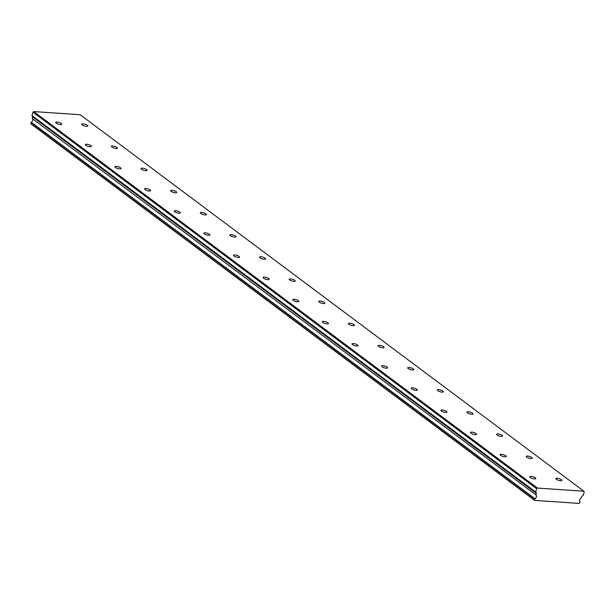 <?xml version="1.0" encoding="UTF-8"?>
<svg xmlns="http://www.w3.org/2000/svg" width="615" height="615" viewBox="0 0 615 615"><rect width="100%" height="100%" fill="white"/><g stroke="black" fill="none" stroke-linecap="round" stroke-linejoin="round"><path stroke-width="0.92" d="M61.292 123.515A3.167 0.915 16.6 0 0 57.995 122.224A3.167 0.915 16.6 0 0 55.704 122.439A3.167 0.915 16.6 0 0 56.188 123.169A3.167 0.915 16.6 0 0 59.486 124.461A3.167 0.915 16.6 0 0 61.777 124.245A3.167 0.915 16.6 0 0 61.292 123.515M90.92 145.663A3.167 0.915 16.6 0 0 87.622 144.371A3.167 0.915 16.6 0 0 85.331 144.587A3.167 0.915 16.6 0 0 85.816 145.317A3.167 0.915 16.6 0 0 89.114 146.608A3.167 0.915 16.6 0 0 91.404 146.393A3.167 0.915 16.6 0 0 90.92 145.663M561.41 479.623A3.167 0.915 16.6 0 0 558.12 478.324A3.167 0.915 16.6 0 0 555.829 478.539A3.167 0.915 16.6 0 0 556.314 479.277A3.167 0.915 16.6 0 0 559.604 480.569A3.167 0.915 16.6 0 0 561.895 480.353A3.167 0.915 16.6 0 0 561.41 479.623M531.783 457.475A3.167 0.915 16.6 0 0 528.493 456.184A3.167 0.915 16.6 0 0 526.202 456.399A3.167 0.915 16.6 0 0 526.686 457.13A3.167 0.915 16.6 0 0 529.976 458.421A3.167 0.915 16.6 0 0 532.267 458.206A3.167 0.915 16.6 0 0 531.783 457.475M502.155 435.328A3.167 0.915 16.6 0 0 498.865 434.036A3.167 0.915 16.6 0 0 496.574 434.252A3.167 0.915 16.6 0 0 497.058 434.982A3.167 0.915 16.6 0 0 500.349 436.273A3.167 0.915 16.6 0 0 502.64 436.058A3.167 0.915 16.6 0 0 502.155 435.328M472.528 413.18A3.167 0.915 16.6 0 0 469.23 411.889A3.167 0.915 16.6 0 0 466.939 412.104A3.167 0.915 16.6 0 0 467.431 412.834A3.167 0.915 16.6 0 0 470.721 414.133A3.167 0.915 16.6 0 0 473.012 413.918A3.167 0.915 16.6 0 0 472.528 413.18M442.9 391.04A3.167 0.915 16.6 0 0 439.602 389.741A3.167 0.915 16.6 0 0 437.311 389.956A3.167 0.915 16.6 0 0 437.795 390.694A3.167 0.915 16.6 0 0 441.093 391.986A3.167 0.915 16.6 0 0 443.384 391.77A3.167 0.915 16.6 0 0 442.9 391.04M413.272 368.892A3.167 0.915 16.6 0 0 409.974 367.601A3.167 0.915 16.6 0 0 407.684 367.816A3.167 0.915 16.6 0 0 408.168 368.546A3.167 0.915 16.6 0 0 411.466 369.838A3.167 0.915 16.6 0 0 413.757 369.623A3.167 0.915 16.6 0 0 413.272 368.892M383.637 346.745A3.167 0.915 16.6 0 0 380.347 345.453A3.167 0.915 16.6 0 0 378.056 345.668A3.167 0.915 16.6 0 0 378.54 346.399A3.167 0.915 16.6 0 0 381.83 347.69A3.167 0.915 16.6 0 0 384.121 347.475A3.167 0.915 16.6 0 0 383.637 346.745M354.009 324.597A3.167 0.915 16.6 0 0 350.719 323.305A3.167 0.915 16.6 0 0 348.428 323.521A3.167 0.915 16.6 0 0 348.913 324.251A3.167 0.915 16.6 0 0 352.203 325.55A3.167 0.915 16.6 0 0 354.494 325.335A3.167 0.915 16.6 0 0 354.009 324.597M324.382 302.457A3.167 0.915 16.6 0 0 321.091 301.158A3.167 0.915 16.6 0 0 318.801 301.373A3.167 0.915 16.6 0 0 319.285 302.111A3.167 0.915 16.6 0 0 322.575 303.403A3.167 0.915 16.6 0 0 324.866 303.187A3.167 0.915 16.6 0 0 324.382 302.457M294.754 280.309A3.167 0.915 16.6 0 0 291.456 279.018A3.167 0.915 16.6 0 0 289.165 279.233A3.167 0.915 16.6 0 0 289.657 279.963A3.167 0.915 16.6 0 0 292.948 281.255A3.167 0.915 16.6 0 0 295.238 281.04A3.167 0.915 16.6 0 0 294.754 280.309M265.127 258.162A3.167 0.915 16.6 0 0 261.829 256.87A3.167 0.915 16.6 0 0 259.538 257.085A3.167 0.915 16.6 0 0 260.022 257.816A3.167 0.915 16.6 0 0 263.32 259.107A3.167 0.915 16.6 0 0 265.611 258.892A3.167 0.915 16.6 0 0 265.127 258.162M235.499 236.014A3.167 0.915 16.6 0 0 232.201 234.722A3.167 0.915 16.6 0 0 229.91 234.938A3.167 0.915 16.6 0 0 230.394 235.668A3.167 0.915 16.6 0 0 233.692 236.967A3.167 0.915 16.6 0 0 235.983 236.752A3.167 0.915 16.6 0 0 235.499 236.014M205.864 213.874A3.167 0.915 16.6 0 0 202.573 212.575A3.167 0.915 16.6 0 0 200.282 212.79A3.167 0.915 16.6 0 0 200.767 213.528A3.167 0.915 16.6 0 0 204.065 214.82A3.167 0.915 16.6 0 0 206.356 214.604A3.167 0.915 16.6 0 0 205.864 213.874M176.236 191.726A3.167 0.915 16.6 0 0 172.946 190.435A3.167 0.915 16.6 0 0 170.655 190.65A3.167 0.915 16.6 0 0 171.139 191.38A3.167 0.915 16.6 0 0 174.429 192.672A3.167 0.915 16.6 0 0 176.72 192.457A3.167 0.915 16.6 0 0 176.236 191.726M146.608 169.579A3.167 0.915 16.6 0 0 143.318 168.287A3.167 0.915 16.6 0 0 141.027 168.502A3.167 0.915 16.6 0 0 141.512 169.233A3.167 0.915 16.6 0 0 144.802 170.532A3.167 0.915 16.6 0 0 147.093 170.309A3.167 0.915 16.6 0 0 146.608 169.579M116.981 147.439A3.167 0.915 16.6 0 0 113.69 146.139A3.167 0.915 16.6 0 0 111.4 146.355A3.167 0.915 16.6 0 0 111.884 147.085A3.167 0.915 16.6 0 0 115.174 148.384A3.167 0.915 16.6 0 0 117.465 148.169A3.167 0.915 16.6 0 0 116.981 147.439M120.548 167.81A3.167 0.915 16.6 0 0 117.25 166.511A3.167 0.915 16.6 0 0 114.959 166.727A3.167 0.915 16.6 0 0 115.451 167.465A3.167 0.915 16.6 0 0 118.741 168.756A3.167 0.915 16.6 0 0 121.032 168.541A3.167 0.915 16.6 0 0 120.548 167.81M150.175 189.95A3.167 0.915 16.6 0 0 146.885 188.659A3.167 0.915 16.6 0 0 144.594 188.874A3.167 0.915 16.6 0 0 145.079 189.605A3.167 0.915 16.6 0 0 148.369 190.904A3.167 0.915 16.6 0 0 150.66 190.688A3.167 0.915 16.6 0 0 150.175 189.95M179.803 212.098A3.167 0.915 16.6 0 0 176.513 210.807A3.167 0.915 16.6 0 0 174.222 211.022A3.167 0.915 16.6 0 0 174.706 211.752A3.167 0.915 16.6 0 0 177.996 213.044A3.167 0.915 16.6 0 0 180.287 212.828A3.167 0.915 16.6 0 0 179.803 212.098M209.431 234.246A3.167 0.915 16.6 0 0 206.14 232.954A3.167 0.915 16.6 0 0 203.849 233.17A3.167 0.915 16.6 0 0 204.334 233.9A3.167 0.915 16.6 0 0 207.624 235.191A3.167 0.915 16.6 0 0 209.915 234.976A3.167 0.915 16.6 0 0 209.431 234.246M239.058 256.394A3.167 0.915 16.6 0 0 235.768 255.094A3.167 0.915 16.6 0 0 233.477 255.31A3.167 0.915 16.6 0 0 233.961 256.048A3.167 0.915 16.6 0 0 237.259 257.339A3.167 0.915 16.6 0 0 239.55 257.124A3.167 0.915 16.6 0 0 239.058 256.394M268.694 278.534A3.167 0.915 16.6 0 0 265.396 277.242A3.167 0.915 16.6 0 0 263.105 277.457A3.167 0.915 16.6 0 0 263.589 278.188A3.167 0.915 16.6 0 0 266.887 279.487A3.167 0.915 16.6 0 0 269.178 279.272A3.167 0.915 16.6 0 0 268.694 278.534M298.321 300.681A3.167 0.915 16.6 0 0 295.023 299.39A3.167 0.915 16.6 0 0 292.732 299.605A3.167 0.915 16.6 0 0 293.217 300.335A3.167 0.915 16.6 0 0 296.515 301.627A3.167 0.915 16.6 0 0 298.805 301.411A3.167 0.915 16.6 0 0 298.321 300.681M327.949 322.829A3.167 0.915 16.6 0 0 324.651 321.53A3.167 0.915 16.6 0 0 322.36 321.753A3.167 0.915 16.6 0 0 322.852 322.483A3.167 0.915 16.6 0 0 326.142 323.774A3.167 0.915 16.6 0 0 328.433 323.559A3.167 0.915 16.6 0 0 327.949 322.829M476.095 433.56A3.167 0.915 16.6 0 0 472.797 432.26A3.167 0.915 16.6 0 0 470.506 432.476A3.167 0.915 16.6 0 0 470.99 433.206A3.167 0.915 16.6 0 0 474.288 434.505A3.167 0.915 16.6 0 0 476.579 434.29A3.167 0.915 16.6 0 0 476.095 433.56M505.722 455.7A3.167 0.915 16.6 0 0 502.424 454.408A3.167 0.915 16.6 0 0 500.133 454.623A3.167 0.915 16.6 0 0 500.625 455.354A3.167 0.915 16.6 0 0 503.916 456.653A3.167 0.915 16.6 0 0 506.207 456.43A3.167 0.915 16.6 0 0 505.722 455.7M535.35 477.847A3.167 0.915 16.6 0 0 532.06 476.556A3.167 0.915 16.6 0 0 529.769 476.771A3.167 0.915 16.6 0 0 530.253 477.501A3.167 0.915 16.6 0 0 533.543 478.793A3.167 0.915 16.6 0 0 535.834 478.578A3.167 0.915 16.6 0 0 535.35 477.847M87.353 125.291A3.167 0.915 16.6 0 0 84.055 123.992A3.167 0.915 16.6 0 0 81.764 124.215A3.167 0.915 16.6 0 0 82.256 124.945A3.167 0.915 16.6 0 0 85.547 126.236A3.167 0.915 16.6 0 0 87.837 126.021A3.167 0.915 16.6 0 0 87.353 125.291M446.467 411.412A3.167 0.915 16.6 0 0 443.169 410.113A3.167 0.915 16.6 0 0 440.878 410.336A3.167 0.915 16.6 0 0 441.362 411.066A3.167 0.915 16.6 0 0 444.66 412.358A3.167 0.915 16.6 0 0 446.951 412.142A3.167 0.915 16.6 0 0 446.467 411.412M416.832 389.264A3.167 0.915 16.6 0 0 413.541 387.973A3.167 0.915 16.6 0 0 411.251 388.188A3.167 0.915 16.6 0 0 411.735 388.918A3.167 0.915 16.6 0 0 415.025 390.21A3.167 0.915 16.6 0 0 417.316 389.995A3.167 0.915 16.6 0 0 416.832 389.264M387.204 367.117A3.167 0.915 16.6 0 0 383.914 365.825A3.167 0.915 16.6 0 0 381.623 366.04A3.167 0.915 16.6 0 0 382.107 366.771A3.167 0.915 16.6 0 0 385.397 368.07A3.167 0.915 16.6 0 0 387.688 367.847A3.167 0.915 16.6 0 0 387.204 367.117M357.576 344.977A3.167 0.915 16.6 0 0 354.286 343.677A3.167 0.915 16.6 0 0 351.995 343.893A3.167 0.915 16.6 0 0 352.48 344.631A3.167 0.915 16.6 0 0 355.77 345.922A3.167 0.915 16.6 0 0 358.061 345.707A3.167 0.915 16.6 0 0 357.576 344.977M534.666 500.387L30.973 123.907L31.088 122.377L534.773 498.85L534.666 500.387L579.315 503.424L580.068 501.763A2.252 1.699 -53.2 0 1 579.668 499.887A2.252 1.699 -53.2 0 1 581.144 498.15L581.729 496.474L583.251 495.26L584.25 491.9L583.873 491.216L537.418 488.056L33.725 111.576L80.188 114.736L583.873 491.216M537.418 488.056L536.657 488.664L535.657 492.023L536.403 493.391L535.949 494.898L32.303 118.595A2.252 1.699 -53.2 0 1 32.695 120.471A2.252 1.699 -53.2 0 1 31.227 122.208L31.088 122.377M32.264 118.426L32.71 116.912L31.965 115.543L32.964 112.184L33.725 111.576M536.657 488.664L32.964 112.184M32.303 118.595L535.949 494.898M535.988 495.075A2.252 1.699 -53.2 0 1 536.38 496.943A2.252 1.699 -53.2 0 1 534.912 498.688L31.227 122.208M535.657 492.023L31.965 115.543M30.75 123.5L534.443 499.98M536.403 493.391L32.71 116.912"/></g></svg>
